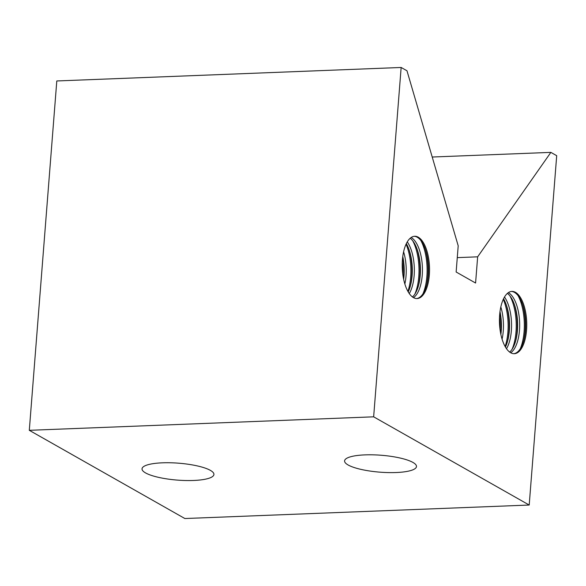 <?xml version="1.0" encoding="UTF-8"?>
<svg xmlns="http://www.w3.org/2000/svg" width="586" height="586" viewBox="0 0 586 586"><rect width="100%" height="100%" fill="white"/><g stroke="black" fill="none" stroke-linecap="round" stroke-linejoin="round"><path stroke-width="0.88" d="M499.646 314.924A31.175 13.617 -92.2 0 1 511.878 291.403A31.175 13.617 -92.2 0 1 526.55 330.182A31.175 13.617 -92.2 0 1 514.318 353.702A31.175 13.617 -92.2 0 1 499.646 314.924M511.373 291.44A31.175 13.617 -92.2 0 1 522.866 305.284A31.175 13.617 -92.2 0 1 525.539 330.218A31.175 13.617 -92.2 0 1 524.184 339.001A31.175 13.617 -92.2 0 1 513.812 353.702M429.326 275.046A31.175 13.617 -92.2 0 1 417.1 298.567A31.175 13.617 -92.2 0 1 402.428 259.788A31.175 13.617 -92.2 0 1 414.654 236.268A31.175 13.617 -92.2 0 1 429.326 275.046M414.148 236.305A31.175 13.617 -92.2 0 1 425.641 250.149A31.175 13.617 -92.2 0 1 428.315 275.083A31.175 13.617 -92.2 0 1 426.967 283.866A31.175 13.617 -92.2 0 1 416.587 298.567M162.417 462.823A36.054 8.475 4.5 0 1 213.919 474.477A36.054 8.475 4.5 0 1 193.526 480.469A36.054 8.475 4.5 0 1 142.032 468.815A36.054 8.475 4.5 0 1 162.417 462.823M364.975 454.883A36.054 8.475 4.5 0 1 416.478 466.537A36.054 8.475 4.5 0 1 396.085 472.528A36.054 8.475 4.5 0 1 344.59 460.874A36.054 8.475 4.5 0 1 364.975 454.883M409.292 293.557A31.175 13.617 87.8 0 0 414.134 275.64A31.175 13.617 87.8 0 0 407.27 241.871M406.325 243.637A31.175 13.617 -92.2 0 1 409.438 250.786A31.175 13.617 -92.2 0 1 412.112 275.72A31.175 13.617 -92.2 0 1 410.757 284.503A31.175 13.617 -92.2 0 1 408.215 291.879M404.86 283.976A31.175 13.617 87.8 0 0 406.032 275.962A31.175 13.617 87.8 0 0 403.6 251.775M402.765 256.507A31.175 13.617 -92.2 0 1 404.003 276.035A31.175 13.617 -92.2 0 1 403.666 279.317M413.511 297.629A31.175 13.617 87.8 0 0 422.235 275.325A31.175 13.617 87.8 0 0 411.152 237.484M410.171 238.246A31.175 13.617 -92.2 0 1 417.54 250.471A31.175 13.617 -92.2 0 1 420.213 275.405A31.175 13.617 -92.2 0 1 418.858 284.188A31.175 13.617 -92.2 0 1 412.471 296.948M506.516 348.692A31.175 13.617 87.8 0 0 511.358 330.775A31.175 13.617 87.8 0 0 504.487 297.007M503.542 298.765A31.175 13.617 -92.2 0 1 506.663 305.921A31.175 13.617 -92.2 0 1 509.329 330.856A31.175 13.617 -92.2 0 1 507.981 339.638A31.175 13.617 -92.2 0 1 505.432 347.015M502.085 339.111A31.175 13.617 87.8 0 0 503.257 331.09A31.175 13.617 87.8 0 0 500.818 306.91M499.99 311.642A31.175 13.617 -92.2 0 1 501.228 331.171A31.175 13.617 -92.2 0 1 500.883 334.452M510.736 352.765A31.175 13.617 87.8 0 0 519.46 330.46A31.175 13.617 87.8 0 0 508.377 292.619M507.388 293.381A31.175 13.617 -92.2 0 1 514.764 305.606A31.175 13.617 -92.2 0 1 517.431 330.541A31.175 13.617 -92.2 0 1 516.083 339.316A31.175 13.617 -92.2 0 1 509.688 352.083M406.977 70.774L458.201 245.805L456.142 272.007L475.583 283.031L477.649 256.829L550.869 152.375L556.7 155.686L529.202 505.037L373.648 416.822L401.146 67.471L406.977 70.774M457.27 257.628L477.649 256.829M432.219 157.026L550.869 152.375M401.146 67.471L56.798 80.963L29.3 430.314L373.648 416.822M29.3 430.314L184.854 518.529L529.202 505.037M425.224 248.911A36.054 15.749 -92.2 0 1 427.89 276.38A36.054 15.749 -92.2 0 1 426.645 285.133M409.021 249.548A36.054 15.749 -92.2 0 1 411.68 277.017A36.054 15.749 -92.2 0 1 410.434 285.77M402.655 257.393A36.054 15.749 -92.2 0 1 403.578 277.332A36.054 15.749 -92.2 0 1 403.483 278.445M417.122 249.233A36.054 15.749 -92.2 0 1 419.781 276.695A36.054 15.749 -92.2 0 1 418.543 285.448M522.448 304.046A36.054 15.749 -92.2 0 1 525.107 331.515A36.054 15.749 -92.2 0 1 523.862 340.268M506.238 304.683A36.054 15.749 -92.2 0 1 508.904 332.145A36.054 15.749 -92.2 0 1 507.659 340.906M499.88 312.528A36.054 15.749 -92.2 0 1 500.803 332.467A36.054 15.749 -92.2 0 1 500.708 333.581M514.34 304.368A36.054 15.749 -92.2 0 1 517.006 331.83A36.054 15.749 -92.2 0 1 515.761 340.583M420.858 240.524A36.054 15.749 -92.2 0 1 426.872 276.416A36.054 15.749 -92.2 0 1 422.945 293.842M406.076 244.157A36.054 15.749 -92.2 0 1 410.669 277.053A36.054 15.749 -92.2 0 1 407.922 291.374M412.756 240.839A36.054 15.749 -92.2 0 1 418.77 276.739A36.054 15.749 -92.2 0 1 414.844 294.157M518.083 295.659A36.054 15.749 -92.2 0 1 524.096 331.551A36.054 15.749 -92.2 0 1 520.17 348.978M503.293 299.292A36.054 15.749 -92.2 0 1 507.894 332.189A36.054 15.749 -92.2 0 1 505.147 346.509M509.974 295.974A36.054 15.749 -92.2 0 1 515.995 331.866A36.054 15.749 -92.2 0 1 512.069 349.293M499.514 317.085A36.054 15.749 -92.2 0 1 499.983 329.068M402.289 261.949A36.054 15.749 -92.2 0 1 402.758 273.933"/></g></svg>
